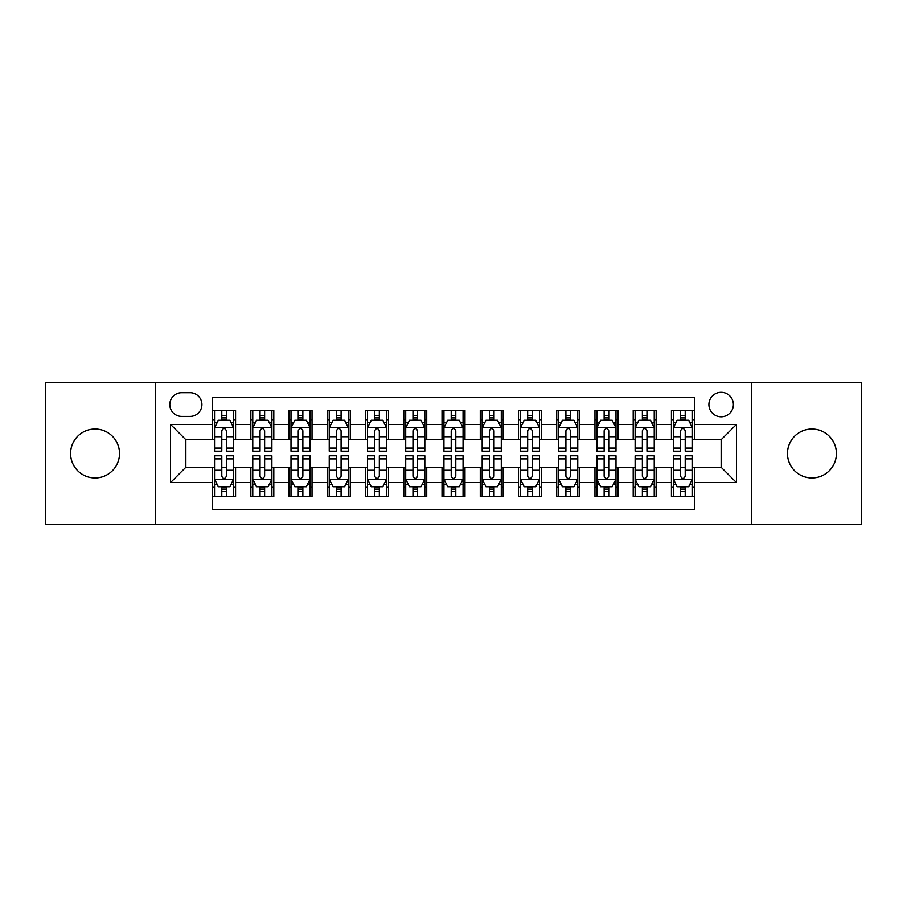 <?xml version="1.0" encoding="UTF-8"?>
<svg xmlns="http://www.w3.org/2000/svg" width="907" height="907" viewBox="0 0 907 907"><rect width="100%" height="100%" fill="white"/><g stroke="black" fill="none" stroke-linecap="round" stroke-linejoin="round"><path stroke-width="1.36" d="M811.946 429.034A24.466 24.466 0 0 0 787.48 453.5A24.466 24.466 0 0 0 811.946 477.966A24.466 24.466 0 0 0 836.413 453.5A24.466 24.466 0 0 0 811.946 429.034M95.054 429.034A24.466 24.466 0 0 0 70.587 453.5A24.466 24.466 0 0 0 95.054 477.966A24.466 24.466 0 0 0 119.52 453.5A24.466 24.466 0 0 0 95.054 429.034M721.144 392.323A12.233 12.233 0 0 0 708.9 404.556A12.233 12.233 0 0 0 721.144 416.801A12.233 12.233 0 0 0 733.378 404.556A12.233 12.233 0 0 0 721.144 392.323M751.722 524.235L861.65 524.235L861.65 382.765L751.722 382.765L751.722 524.235L155.278 524.235L155.278 382.765L45.35 382.765L45.35 524.235L155.278 524.235M694.377 410.486L671.429 410.486L671.429 424.442L656.146 424.442L656.146 439.736L671.429 439.736L671.429 424.442M656.146 424.442L656.146 410.486L633.199 410.486L633.199 424.442L617.905 424.442L617.905 439.736L633.199 439.736L633.199 424.442M617.905 424.442L617.905 410.486L594.969 410.486L594.969 424.442L579.675 424.442L579.675 439.736L594.969 439.736L594.969 424.442M579.675 424.442L579.675 410.486L556.728 410.486L556.728 424.442L541.434 424.442L541.434 439.736L556.728 439.736L556.728 424.442M541.434 424.442L541.434 410.486L518.498 410.486L518.498 424.442L503.204 424.442L503.204 439.736L518.498 439.736L518.498 424.442M503.204 424.442L503.204 410.486L480.268 410.486L480.268 424.442L464.974 424.442L464.974 439.736L480.268 439.736L480.268 424.442M464.974 424.442L464.974 410.486L442.026 410.486L442.026 424.442L426.732 424.442L426.732 439.736L442.026 439.736L442.026 424.442M426.732 424.442L426.732 410.486L403.796 410.486L403.796 424.442L388.502 424.442L388.502 439.736L403.796 439.736L403.796 424.442M388.502 424.442L388.502 410.486L365.566 410.486L365.566 424.442L350.272 424.442L350.272 439.736L365.566 439.736L365.566 424.442M350.272 424.442L350.272 410.486L327.325 410.486L327.325 424.442L312.031 424.442L312.031 439.736L327.325 439.736L327.325 424.442M312.031 424.442L312.031 410.486L289.095 410.486L289.095 424.442L273.801 424.442L273.801 439.736L289.095 439.736L289.095 424.442M273.801 424.442L273.801 410.486L250.854 410.486L250.854 439.736L235.571 439.736L235.571 410.486L212.623 410.486M212.623 496.514L235.571 496.514L235.571 467.264L250.854 467.264L250.854 496.514L273.801 496.514L273.801 467.264L289.095 467.264L289.095 482.558L273.801 482.558M289.095 482.558L289.095 496.514L312.031 496.514L312.031 467.264L327.325 467.264L327.325 482.558L312.031 482.558M327.325 482.558L327.325 496.514L350.272 496.514L350.272 467.264L365.566 467.264L365.566 482.558L350.272 482.558M365.566 482.558L365.566 496.514L388.502 496.514L388.502 467.264L403.796 467.264L403.796 482.558L388.502 482.558M403.796 482.558L403.796 496.514L426.732 496.514L426.732 467.264L442.026 467.264L442.026 482.558L426.732 482.558M442.026 482.558L442.026 496.514L464.974 496.514L464.974 467.264L480.268 467.264L480.268 482.558L464.974 482.558M480.268 482.558L480.268 496.514L503.204 496.514L503.204 467.264L518.498 467.264L518.498 482.558L503.204 482.558M518.498 482.558L518.498 496.514L541.434 496.514L541.434 467.264L556.728 467.264L556.728 482.558L541.434 482.558M556.728 482.558L556.728 496.514L579.675 496.514L579.675 467.264L594.969 467.264L594.969 482.558L579.675 482.558M594.969 482.558L594.969 496.514L617.905 496.514L617.905 467.264L633.199 467.264L633.199 482.558L617.905 482.558M633.199 482.558L633.199 496.514L656.146 496.514L656.146 467.264L671.429 467.264L671.429 482.558L656.146 482.558M181.649 416.415L190.062 416.415A11.848 11.848 0 0 0 201.921 404.556A11.848 11.848 0 0 0 190.062 392.708L181.649 392.708A11.848 11.848 0 0 0 169.802 404.556A11.848 11.848 0 0 0 181.649 416.415M751.722 382.765L155.278 382.765M694.377 424.442L694.377 397.674L212.623 397.674L212.623 439.736L185.856 439.736L185.856 467.264L212.623 467.264L212.623 509.326L694.377 509.326L694.377 467.264L721.144 467.264L721.144 439.736L694.377 439.736L694.377 424.442L736.439 424.442L736.439 482.558L694.377 482.558M212.623 482.558L170.561 482.558L170.561 424.442L212.623 424.442M671.429 482.558L671.429 496.514L694.377 496.514M212.623 420.043L214.54 420.043M221.796 420.043L226.387 420.043M233.655 420.043L235.571 420.043M212.623 439.351L214.54 439.351M221.796 439.351L226.387 439.351M233.655 439.351L235.571 439.351M212.623 467.649L214.54 467.649M221.796 467.649L226.387 467.649M233.655 467.649L235.571 467.649M212.623 486.957L214.54 486.957M221.796 486.957L226.387 486.957M233.655 486.957L235.571 486.957M250.854 439.351L252.77 439.351M260.037 439.351L264.629 439.351M271.885 439.351L273.801 439.351M250.854 420.043L252.77 420.043M260.037 420.043L264.629 420.043M271.885 420.043L273.801 420.043M250.854 467.649L252.77 467.649M260.037 467.649L264.629 467.649M271.885 467.649L273.801 467.649M250.854 486.957L252.77 486.957M260.037 486.957L264.629 486.957M271.885 486.957L273.801 486.957M289.095 467.649L291 467.649M298.267 467.649L302.859 467.649M310.126 467.649L312.031 467.649M289.095 486.957L291 486.957M298.267 486.957L302.859 486.957M310.126 486.957L312.031 486.957M289.095 420.043L291 420.043M298.267 420.043L302.859 420.043M310.126 420.043L312.031 420.043M289.095 439.351L291 439.351M298.267 439.351L302.859 439.351M310.126 439.351L312.031 439.351M327.325 467.649L329.241 467.649M336.508 467.649L341.089 467.649M348.356 467.649L350.272 467.649M327.325 486.957L329.241 486.957M336.508 486.957L341.089 486.957M348.356 486.957L350.272 486.957M327.325 420.043L329.241 420.043M336.508 420.043L341.089 420.043M348.356 420.043L350.272 420.043M327.325 439.351L329.241 439.351M336.508 439.351L341.089 439.351M348.356 439.351L350.272 439.351M365.566 467.649L367.471 467.649M374.738 467.649L379.33 467.649M386.586 467.649L388.502 467.649M365.566 486.957L367.471 486.957M374.738 486.957L379.33 486.957M386.586 486.957L388.502 486.957M365.566 420.043L367.471 420.043M374.738 420.043L379.33 420.043M386.586 420.043L388.502 420.043M365.566 439.351L367.471 439.351M374.738 439.351L379.33 439.351M386.586 439.351L388.502 439.351M403.796 467.649L405.712 467.649M412.968 467.649L417.56 467.649M424.827 467.649L426.732 467.649M403.796 486.957L405.712 486.957M412.968 486.957L417.56 486.957M424.827 486.957L426.732 486.957M403.796 420.043L405.712 420.043M412.968 420.043L417.56 420.043M424.827 420.043L426.732 420.043M403.796 439.351L405.712 439.351M412.968 439.351L417.56 439.351M424.827 439.351L426.732 439.351M442.026 467.649L443.942 467.649M451.21 467.649L455.79 467.649M463.058 467.649L464.974 467.649M442.026 486.957L443.942 486.957M451.21 486.957L455.79 486.957M463.058 486.957L464.974 486.957M442.026 420.043L443.942 420.043M451.21 420.043L455.79 420.043M463.058 420.043L464.974 420.043M442.026 439.351L443.942 439.351M451.21 439.351L455.79 439.351M463.058 439.351L464.974 439.351M480.268 467.649L482.173 467.649M489.44 467.649L494.032 467.649M501.288 467.649L503.204 467.649M480.268 486.957L482.173 486.957M489.44 486.957L494.032 486.957M501.288 486.957L503.204 486.957M480.268 420.043L482.173 420.043M489.44 420.043L494.032 420.043M501.288 420.043L503.204 420.043M480.268 439.351L482.173 439.351M489.44 439.351L494.032 439.351M501.288 439.351L503.204 439.351M518.498 467.649L520.414 467.649M527.67 467.649L532.262 467.649M539.529 467.649L541.434 467.649M518.498 486.957L520.414 486.957M527.67 486.957L532.262 486.957M539.529 486.957L541.434 486.957M518.498 420.043L520.414 420.043M527.67 420.043L532.262 420.043M539.529 420.043L541.434 420.043M518.498 439.351L520.414 439.351M527.67 439.351L532.262 439.351M539.529 439.351L541.434 439.351M556.728 467.649L558.644 467.649M565.911 467.649L570.492 467.649M577.759 467.649L579.675 467.649M556.728 486.957L558.644 486.957M565.911 486.957L570.492 486.957M577.759 486.957L579.675 486.957M556.728 420.043L558.644 420.043M565.911 420.043L570.492 420.043M577.759 420.043L579.675 420.043M556.728 439.351L558.644 439.351M565.911 439.351L570.492 439.351M577.759 439.351L579.675 439.351M594.969 467.649L596.874 467.649M604.141 467.649L608.733 467.649M616 467.649L617.905 467.649M594.969 486.957L596.874 486.957M604.141 486.957L608.733 486.957M616 486.957L617.905 486.957M594.969 420.043L596.874 420.043M604.141 420.043L608.733 420.043M616 420.043L617.905 420.043M594.969 439.351L596.874 439.351M604.141 439.351L608.733 439.351M616 439.351L617.905 439.351M633.199 467.649L635.115 467.649M642.371 467.649L646.963 467.649M654.23 467.649L656.146 467.649M633.199 486.957L635.115 486.957M642.371 486.957L646.963 486.957M654.23 486.957L656.146 486.957M633.199 420.043L635.115 420.043M642.371 420.043L646.963 420.043M654.23 420.043L656.146 420.043M633.199 439.351L635.115 439.351M642.371 439.351L646.963 439.351M654.23 439.351L656.146 439.351M671.429 467.649L673.345 467.649M680.613 467.649L685.204 467.649M692.46 467.649L694.377 467.649M671.429 486.957L673.345 486.957M680.613 486.957L685.204 486.957M692.46 486.957L694.377 486.957M671.429 420.043L673.345 420.043M680.613 420.043L685.204 420.043M692.46 420.043L694.377 420.043M671.429 439.351L673.345 439.351M680.613 439.351L685.204 439.351M692.46 439.351L694.377 439.351M185.856 439.736L170.561 424.442M185.856 467.264L170.561 482.558M736.439 424.442L721.144 439.736M736.439 482.558L721.144 467.264M226.387 415.451L221.796 415.451M233.655 448.092L226.387 448.092L226.387 451.21L233.655 451.21L233.655 427.889L229.834 420.236L218.36 420.236L214.54 427.889L214.54 451.21L221.796 451.21L221.796 448.092L214.54 448.092M214.54 427.889L214.54 410.486M233.655 427.889L233.655 410.486M221.796 420.236L221.796 410.486M226.387 410.486L226.387 420.236M226.387 448.092L226.387 430.746C224.857 427.809 223.337 427.809 221.796 430.746L221.796 448.092M221.796 491.549L226.387 491.549M214.54 458.908L221.796 458.908L221.796 455.79L214.54 455.79L214.54 479.111L218.36 486.764L229.834 486.764L233.655 479.111L233.655 455.79L226.387 455.79L226.387 458.908L233.655 458.908M233.655 479.111L233.655 496.514M214.54 479.111L214.54 496.514M226.387 486.764L226.387 496.514M221.796 496.514L221.796 486.764M221.796 458.908L221.796 476.254C223.326 479.191 224.857 479.191 226.387 476.254L226.387 458.908M264.629 415.451L260.037 415.451M271.885 448.092L264.629 448.092L264.629 451.21L271.885 451.21L271.885 427.889L268.064 420.236L256.59 420.236L252.77 427.889L252.77 451.21L260.037 451.21L260.037 448.092L252.77 448.092M252.77 427.889L252.77 410.486M271.885 427.889L271.885 410.486M260.037 420.236L260.037 410.486M264.629 410.486L264.629 420.236M264.629 448.092L264.629 430.746C263.098 427.809 261.567 427.809 260.037 430.746L260.037 448.092M302.859 415.451L298.267 415.451M310.126 448.092L302.859 448.092L302.859 451.21L310.126 451.21L310.126 427.889L306.294 420.236L294.832 420.236L291 427.889L291 451.21L298.267 451.21L298.267 448.092L291 448.092M291 427.889L291 410.486M310.126 427.889L310.126 410.486M298.267 420.236L298.267 410.486M302.859 410.486L302.859 420.236M302.859 448.092L302.859 430.746C301.328 427.809 299.798 427.809 298.267 430.746L298.267 448.092M341.089 415.451L336.508 415.451M348.356 448.092L341.089 448.092L341.089 451.21L348.356 451.21L348.356 427.889L344.535 420.236L333.062 420.236L329.241 427.889L329.241 451.21L336.508 451.21L336.508 448.092L329.241 448.092M329.241 427.889L329.241 410.486M348.356 427.889L348.356 410.486M336.508 420.236L336.508 410.486M341.089 410.486L341.089 420.236M341.089 448.092L341.089 430.746C339.569 427.809 338.039 427.809 336.508 430.746L336.508 448.092M379.33 415.451L374.738 415.451M386.586 448.092L379.33 448.092L379.33 451.21L386.586 451.21L386.586 427.889L382.765 420.236L371.292 420.236L367.471 427.889L367.471 451.21L374.738 451.21L374.738 448.092L367.471 448.092M367.471 427.889L367.471 410.486M386.586 427.889L386.586 410.486M374.738 420.236L374.738 410.486M379.33 410.486L379.33 420.236M379.33 448.092L379.33 430.746C377.8 427.809 376.269 427.809 374.738 430.746L374.738 448.092M260.037 491.549L264.629 491.549M252.77 458.908L260.037 458.908L260.037 455.79L252.77 455.79L252.77 479.111L256.59 486.764L268.064 486.764L271.885 479.111L271.885 455.79L264.629 455.79L264.629 458.908L271.885 458.908M271.885 479.111L271.885 496.514M252.77 479.111L252.77 496.514M264.629 486.764L264.629 496.514M260.037 496.514L260.037 486.764M260.037 458.908L260.037 476.254C261.567 479.191 263.087 479.191 264.629 476.254L264.629 458.908M298.267 491.549L302.859 491.549M291 458.908L298.267 458.908L298.267 455.79L291 455.79L291 479.111L294.832 486.764L306.294 486.764L310.126 479.111L310.126 455.79L302.859 455.79L302.859 458.908L310.126 458.908M310.126 479.111L310.126 496.514M291 479.111L291 496.514M302.859 486.764L302.859 496.514M298.267 496.514L298.267 486.764M298.267 458.908L298.267 476.254C299.798 479.191 301.328 479.191 302.859 476.254L302.859 458.908M336.508 491.549L341.089 491.549M329.241 458.908L336.508 458.908L336.508 455.79L329.241 455.79L329.241 479.111L333.062 486.764L344.535 486.764L348.356 479.111L348.356 455.79L341.089 455.79L341.089 458.908L348.356 458.908M348.356 479.111L348.356 496.514M329.241 479.111L329.241 496.514M341.089 486.764L341.089 496.514M336.508 496.514L336.508 486.764M336.508 458.908L336.508 476.254C338.028 479.191 339.558 479.191 341.089 476.254L341.089 458.908M374.738 491.549L379.33 491.549M367.471 458.908L374.738 458.908L374.738 455.79L367.471 455.79L367.471 479.111L371.292 486.764L382.765 486.764L386.586 479.111L386.586 455.79L379.33 455.79L379.33 458.908L386.586 458.908M386.586 479.111L386.586 496.514M367.471 479.111L367.471 496.514M379.33 486.764L379.33 496.514M374.738 496.514L374.738 486.764M374.738 458.908L374.738 476.254C376.269 479.191 377.8 479.191 379.33 476.254L379.33 458.908M417.56 415.451L412.968 415.451M424.827 448.092L417.56 448.092L417.56 451.21L424.827 451.21L424.827 427.889L420.995 420.236L409.533 420.236L405.712 427.889L405.712 451.21L412.968 451.21L412.968 448.092L405.712 448.092M405.712 427.889L405.712 410.486M424.827 427.889L424.827 410.486M412.968 420.236L412.968 410.486M417.56 410.486L417.56 420.236M417.56 448.092L417.56 430.746C416.03 427.809 414.499 427.809 412.968 430.746L412.968 448.092M412.968 491.549L417.56 491.549M405.712 458.908L412.968 458.908L412.968 455.79L405.712 455.79L405.712 479.111L409.533 486.764L420.995 486.764L424.827 479.111L424.827 455.79L417.56 455.79L417.56 458.908L424.827 458.908M424.827 479.111L424.827 496.514M405.712 479.111L405.712 496.514M417.56 486.764L417.56 496.514M412.968 496.514L412.968 486.764M412.968 458.908L412.968 476.254C414.499 479.191 416.03 479.191 417.56 476.254L417.56 458.908M455.79 415.451L451.21 415.451M463.058 448.092L455.79 448.092L455.79 451.21L463.058 451.21L463.058 427.889L459.237 420.236L447.763 420.236L443.942 427.889L443.942 451.21L451.21 451.21L451.21 448.092L443.942 448.092M443.942 427.889L443.942 410.486M463.058 427.889L463.058 410.486M451.21 420.236L451.21 410.486M455.79 410.486L455.79 420.236M455.79 448.092L455.79 430.746C454.271 427.809 452.74 427.809 451.21 430.746L451.21 448.092M451.21 491.549L455.79 491.549M443.942 458.908L451.21 458.908L451.21 455.79L443.942 455.79L443.942 479.111L447.763 486.764L459.237 486.764L463.058 479.111L463.058 455.79L455.79 455.79L455.79 458.908L463.058 458.908M463.058 479.111L463.058 496.514M443.942 479.111L443.942 496.514M455.79 486.764L455.79 496.514M451.21 496.514L451.21 486.764M451.21 458.908L451.21 476.254C452.729 479.191 454.26 479.191 455.79 476.254L455.79 458.908M494.032 415.451L489.44 415.451M501.288 448.092L494.032 448.092L494.032 451.21L501.288 451.21L501.288 427.889L497.467 420.236L486.005 420.236L482.173 427.889L482.173 451.21L489.44 451.21L489.44 448.092L482.173 448.092M482.173 427.889L482.173 410.486M501.288 427.889L501.288 410.486M489.44 420.236L489.44 410.486M494.032 410.486L494.032 420.236M494.032 448.092L494.032 430.746C492.501 427.809 490.97 427.809 489.44 430.746L489.44 448.092M489.44 491.549L494.032 491.549M482.173 458.908L489.44 458.908L489.44 455.79L482.173 455.79L482.173 479.111L486.005 486.764L497.467 486.764L501.288 479.111L501.288 455.79L494.032 455.79L494.032 458.908L501.288 458.908M501.288 479.111L501.288 496.514M482.173 479.111L482.173 496.514M494.032 486.764L494.032 496.514M489.44 496.514L489.44 486.764M489.44 458.908L489.44 476.254C490.97 479.191 492.501 479.191 494.032 476.254L494.032 458.908M532.262 415.451L527.67 415.451M539.529 448.092L532.262 448.092L532.262 451.21L539.529 451.21L539.529 427.889L535.708 420.236L524.235 420.236L520.414 427.889L520.414 451.21L527.67 451.21L527.67 448.092L520.414 448.092M520.414 427.889L520.414 410.486M539.529 427.889L539.529 410.486M527.67 420.236L527.67 410.486M532.262 410.486L532.262 420.236M532.262 448.092L532.262 430.746C530.731 427.809 529.2 427.809 527.67 430.746L527.67 448.092M527.67 491.549L532.262 491.549M520.414 458.908L527.67 458.908L527.67 455.79L520.414 455.79L520.414 479.111L524.235 486.764L535.708 486.764L539.529 479.111L539.529 455.79L532.262 455.79L532.262 458.908L539.529 458.908M539.529 479.111L539.529 496.514M520.414 479.111L520.414 496.514M532.262 486.764L532.262 496.514M527.67 496.514L527.67 486.764M527.67 458.908L527.67 476.254C529.2 479.191 530.731 479.191 532.262 476.254L532.262 458.908M570.492 415.451L565.911 415.451M577.759 448.092L570.492 448.092L570.492 451.21L577.759 451.21L577.759 427.889L573.938 420.236L562.465 420.236L558.644 427.889L558.644 451.21L565.911 451.21L565.911 448.092L558.644 448.092M558.644 427.889L558.644 410.486M577.759 427.889L577.759 410.486M565.911 420.236L565.911 410.486M570.492 410.486L570.492 420.236M570.492 448.092L570.492 430.746C568.972 427.809 567.442 427.809 565.911 430.746L565.911 448.092M565.911 491.549L570.492 491.549M558.644 458.908L565.911 458.908L565.911 455.79L558.644 455.79L558.644 479.111L562.465 486.764L573.938 486.764L577.759 479.111L577.759 455.79L570.492 455.79L570.492 458.908L577.759 458.908M577.759 479.111L577.759 496.514M558.644 479.111L558.644 496.514M570.492 486.764L570.492 496.514M565.911 496.514L565.911 486.764M565.911 458.908L565.911 476.254C567.431 479.191 568.961 479.191 570.492 476.254L570.492 458.908M608.733 415.451L604.141 415.451M616 448.092L608.733 448.092L608.733 451.21L616 451.21L616 427.889L612.168 420.236L600.706 420.236L596.874 427.889L596.874 451.21L604.141 451.21L604.141 448.092L596.874 448.092M596.874 427.889L596.874 410.486M616 427.889L616 410.486M604.141 420.236L604.141 410.486M608.733 410.486L608.733 420.236M608.733 448.092L608.733 430.746C607.202 427.809 605.672 427.809 604.141 430.746L604.141 448.092M604.141 491.549L608.733 491.549M596.874 458.908L604.141 458.908L604.141 455.79L596.874 455.79L596.874 479.111L600.706 486.764L612.168 486.764L616 479.111L616 455.79L608.733 455.79L608.733 458.908L616 458.908M616 479.111L616 496.514M596.874 479.111L596.874 496.514M608.733 486.764L608.733 496.514M604.141 496.514L604.141 486.764M604.141 458.908L604.141 476.254C605.672 479.191 607.202 479.191 608.733 476.254L608.733 458.908M646.963 415.451L642.371 415.451M654.23 448.092L646.963 448.092L646.963 451.21L654.23 451.21L654.23 427.889L650.41 420.236L638.936 420.236L635.115 427.889L635.115 451.21L642.371 451.21L642.371 448.092L635.115 448.092M635.115 427.889L635.115 410.486M654.23 427.889L654.23 410.486M642.371 420.236L642.371 410.486M646.963 410.486L646.963 420.236M646.963 448.092L646.963 430.746C645.433 427.809 643.913 427.809 642.371 430.746L642.371 448.092M642.371 491.549L646.963 491.549M635.115 458.908L642.371 458.908L642.371 455.79L635.115 455.79L635.115 479.111L638.936 486.764L650.41 486.764L654.23 479.111L654.23 455.79L646.963 455.79L646.963 458.908L654.23 458.908M654.23 479.111L654.23 496.514M635.115 479.111L635.115 496.514M646.963 486.764L646.963 496.514M642.371 496.514L642.371 486.764M642.371 458.908L642.371 476.254C643.902 479.191 645.433 479.191 646.963 476.254L646.963 458.908M685.204 415.451L680.613 415.451M692.46 448.092L685.204 448.092L685.204 451.21L692.46 451.21L692.46 427.889L688.64 420.236L677.166 420.236L673.345 427.889L673.345 451.21L680.613 451.21L680.613 448.092L673.345 448.092M673.345 427.889L673.345 410.486M692.46 427.889L692.46 410.486M680.613 420.236L680.613 410.486M685.204 410.486L685.204 420.236M685.204 448.092L685.204 430.746C683.674 427.809 682.143 427.809 680.613 430.746L680.613 448.092M680.613 491.549L685.204 491.549M673.345 458.908L680.613 458.908L680.613 455.79L673.345 455.79L673.345 479.111L677.166 486.764L688.64 486.764L692.46 479.111L692.46 455.79L685.204 455.79L685.204 458.908L692.46 458.908M692.46 479.111L692.46 496.514M673.345 479.111L673.345 496.514M685.204 486.764L685.204 496.514M680.613 496.514L680.613 486.764M680.613 458.908L680.613 476.254C682.143 479.191 683.663 479.191 685.204 476.254L685.204 458.908M250.854 482.558L235.571 482.558M250.854 424.442L235.571 424.442M233.553 427.696L214.63 427.696M214.54 422.345L217.306 422.345M230.877 422.345L233.655 422.345M221.796 436.743L214.54 436.743M233.655 436.743L226.387 436.743M226.387 417.889L221.796 417.889M214.63 479.304L233.553 479.304M233.655 484.655L230.877 484.655M217.306 484.655L214.54 484.655M226.387 470.257L233.655 470.257M214.54 470.257L221.796 470.257M221.796 489.111L226.387 489.111M271.794 427.696L252.872 427.696M252.77 422.345L255.547 422.345M269.118 422.345L271.885 422.345M260.037 436.743L252.77 436.743M271.885 436.743L264.629 436.743M264.629 417.889L260.037 417.889M310.024 427.696L291.102 427.696M291 422.345L293.777 422.345M307.348 422.345L310.126 422.345M298.267 436.743L291 436.743M310.126 436.743L302.859 436.743M302.859 417.889L298.267 417.889M348.265 427.696L329.332 427.696M329.241 422.345L332.007 422.345M345.59 422.345L348.356 422.345M336.508 436.743L329.241 436.743M348.356 436.743L341.089 436.743M341.089 417.889L336.508 417.889M386.495 427.696L367.573 427.696M367.471 422.345L370.249 422.345M383.82 422.345L386.586 422.345M374.738 436.743L367.471 436.743M386.586 436.743L379.33 436.743M379.33 417.889L374.738 417.889M252.872 479.304L271.794 479.304M271.885 484.655L269.118 484.655M255.547 484.655L252.77 484.655M264.629 470.257L271.885 470.257M252.77 470.257L260.037 470.257M260.037 489.111L264.629 489.111M291.102 479.304L310.024 479.304M310.126 484.655L307.348 484.655M293.777 484.655L291 484.655M302.859 470.257L310.126 470.257M291 470.257L298.267 470.257M298.267 489.111L302.859 489.111M329.332 479.304L348.265 479.304M348.356 484.655L345.59 484.655M332.007 484.655L329.241 484.655M341.089 470.257L348.356 470.257M329.241 470.257L336.508 470.257M336.508 489.111L341.089 489.111M367.573 479.304L386.495 479.304M386.586 484.655L383.82 484.655M370.249 484.655L367.471 484.655M379.33 470.257L386.586 470.257M367.471 470.257L374.738 470.257M374.738 489.111L379.33 489.111M424.725 427.696L405.803 427.696M405.712 422.345L408.479 422.345M422.05 422.345L424.827 422.345M412.968 436.743L405.712 436.743M424.827 436.743L417.56 436.743M417.56 417.889L412.968 417.889M405.803 479.304L424.725 479.304M424.827 484.655L422.05 484.655M408.479 484.655L405.712 484.655M417.56 470.257L424.827 470.257M405.712 470.257L412.968 470.257M412.968 489.111L417.56 489.111M462.967 427.696L444.033 427.696M443.942 422.345L446.709 422.345M460.291 422.345L463.058 422.345M451.21 436.743L443.942 436.743M463.058 436.743L455.79 436.743M455.79 417.889L451.21 417.889M444.033 479.304L462.967 479.304M463.058 484.655L460.291 484.655M446.709 484.655L443.942 484.655M455.79 470.257L463.058 470.257M443.942 470.257L451.21 470.257M451.21 489.111L455.79 489.111M501.197 427.696L482.275 427.696M482.173 422.345L484.95 422.345M498.521 422.345L501.288 422.345M489.44 436.743L482.173 436.743M501.288 436.743L494.032 436.743M494.032 417.889L489.44 417.889M482.275 479.304L501.197 479.304M501.288 484.655L498.521 484.655M484.95 484.655L482.173 484.655M494.032 470.257L501.288 470.257M482.173 470.257L489.44 470.257M489.44 489.111L494.032 489.111M539.427 427.696L520.505 427.696M520.414 422.345L523.18 422.345M536.751 422.345L539.529 422.345M527.67 436.743L520.414 436.743M539.529 436.743L532.262 436.743M532.262 417.889L527.67 417.889M520.505 479.304L539.427 479.304M539.529 484.655L536.751 484.655M523.18 484.655L520.414 484.655M532.262 470.257L539.529 470.257M520.414 470.257L527.67 470.257M527.67 489.111L532.262 489.111M577.668 427.696L558.735 427.696M558.644 422.345L561.41 422.345M574.993 422.345L577.759 422.345M565.911 436.743L558.644 436.743M577.759 436.743L570.492 436.743M570.492 417.889L565.911 417.889M558.735 479.304L577.668 479.304M577.759 484.655L574.993 484.655M561.41 484.655L558.644 484.655M570.492 470.257L577.759 470.257M558.644 470.257L565.911 470.257M565.911 489.111L570.492 489.111M615.898 427.696L596.976 427.696M596.874 422.345L599.652 422.345M613.223 422.345L616 422.345M604.141 436.743L596.874 436.743M616 436.743L608.733 436.743M608.733 417.889L604.141 417.889M596.976 479.304L615.898 479.304M616 484.655L613.223 484.655M599.652 484.655L596.874 484.655M608.733 470.257L616 470.257M596.874 470.257L604.141 470.257M604.141 489.111L608.733 489.111M654.128 427.696L635.206 427.696M635.115 422.345L637.882 422.345M651.453 422.345L654.23 422.345M642.371 436.743L635.115 436.743M654.23 436.743L646.963 436.743M646.963 417.889L642.371 417.889M635.206 479.304L654.128 479.304M654.23 484.655L651.453 484.655M637.882 484.655L635.115 484.655M646.963 470.257L654.23 470.257M635.115 470.257L642.371 470.257M642.371 489.111L646.963 489.111M692.37 427.696L673.447 427.696M673.345 422.345L676.123 422.345M689.694 422.345L692.46 422.345M680.613 436.743L673.345 436.743M692.46 436.743L685.204 436.743M685.204 417.889L680.613 417.889M673.447 479.304L692.37 479.304M692.46 484.655L689.694 484.655M676.123 484.655L673.345 484.655M685.204 470.257L692.46 470.257M673.345 470.257L680.613 470.257M680.613 489.111L685.204 489.111"/></g></svg>
